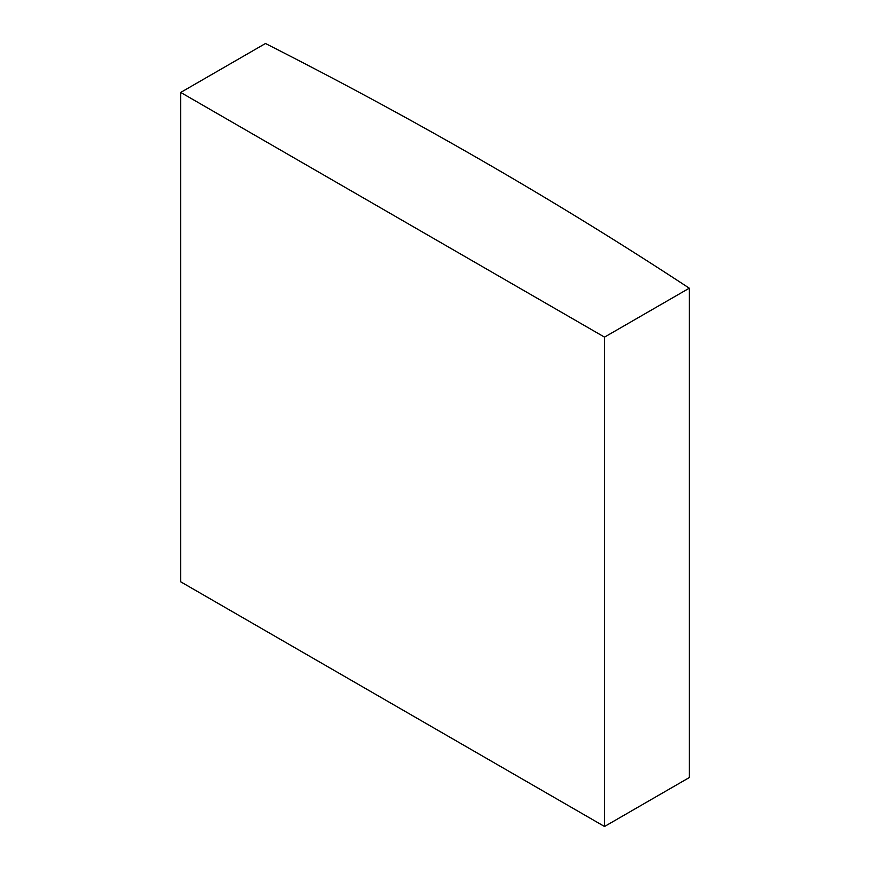 <?xml version="1.0" encoding="UTF-8"?>
<svg xmlns="http://www.w3.org/2000/svg" width="870" height="870" viewBox="0 0 870 870"><rect width="100%" height="100%" fill="white"/><g stroke="black" fill="none" stroke-linecap="round" stroke-linejoin="round"><path stroke-width="1.3" d="M484.22 161.896A4648.04 2683.515 0 0 0 265.481 43.5L180.71 92.437L180.71 581.812L604.519 826.5L689.29 777.562L689.29 288.188A4648.04 2683.515 0 0 0 484.22 161.896M180.71 92.437L604.519 337.125L604.519 826.5M604.519 337.125L689.29 288.188"/></g></svg>

